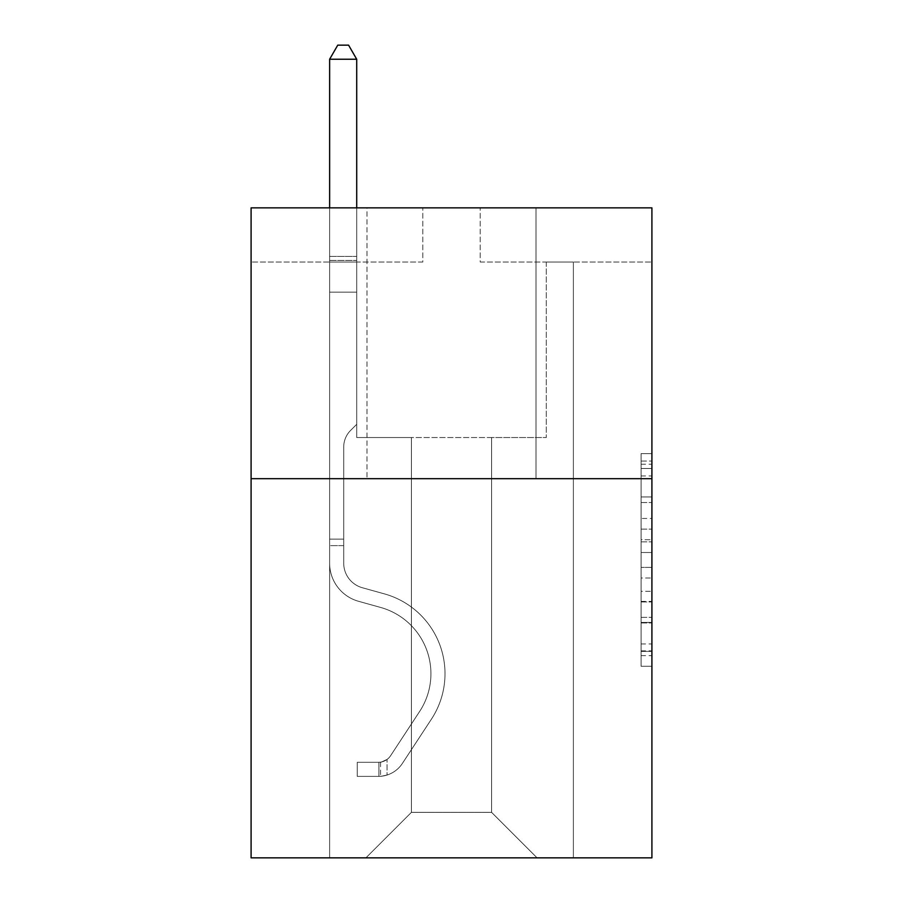 <?xml version="1.0" encoding="UTF-8"?>
<svg xmlns="http://www.w3.org/2000/svg" width="903" height="903" viewBox="0 0 903 903"><rect width="100%" height="100%" fill="white"/><g stroke="black" fill="none" stroke-linecap="round" stroke-linejoin="round"><path stroke-width="0.68" stroke-dasharray="4.51 3.39" d="M641.085 518.469L641.085 552.501L651.91 552.501L651.91 655.646L651.91 464.244L651.91 552.501L641.085 552.501L641.085 461.049L641.085 666.279L641.085 453.611L641.085 651.39L651.91 651.39L641.085 651.39L651.91 651.39L641.085 651.39L641.085 617.359L641.085 666.279L651.91 666.279L651.91 453.611L651.91 650.86L651.91 567.377L641.085 567.377L651.91 567.377L651.91 617.359L651.91 468.488L641.085 468.488L651.91 468.488L651.91 666.279L651.91 464.244L651.91 666.279L641.085 666.279L641.085 453.611L651.91 453.611L651.91 464.244L651.91 453.611L651.91 464.244L651.91 453.611L651.91 461.049L651.91 453.611L641.085 453.611L641.085 468.488L651.91 468.488L641.085 468.488L641.085 518.469L651.91 518.469M535.998 207.859L535.998 478.692L367.002 478.692L535.998 478.692L367.002 478.692L535.998 478.692L535.998 207.859L367.002 207.859L367.002 478.692L367.002 207.859L535.998 207.859M651.91 539.734L651.91 529.102L651.91 539.734L641.085 539.734L641.085 496.932L641.085 622.946L641.085 591.307L651.91 591.307L641.085 591.307L641.085 666.279L651.91 666.279L641.085 666.279L651.91 666.279L641.085 666.279L641.085 453.611L651.91 453.611L641.085 453.611L651.91 453.611L641.085 453.611L641.085 539.734L651.91 539.734M651.91 478.692L651.91 857.85L251.09 857.85L251.09 478.692L651.91 478.692L651.91 207.859L480.204 207.859L651.91 207.859L651.91 262.028L651.91 207.859L251.09 207.859L422.796 207.859L251.09 207.859L251.09 478.692L651.91 478.692L251.09 478.692M491.582 437.526L491.582 812.35L537.082 857.85L573.371 857.85L573.371 262.028L546.292 262.028L573.371 262.028L546.292 262.028L573.371 262.028L546.292 262.028L573.371 262.028L546.292 262.028L573.371 262.028L546.292 262.028L573.371 262.028L546.292 262.028L573.371 262.028L546.292 262.028L573.371 262.028L546.292 262.028L573.371 262.028L546.292 262.028L573.371 262.028L546.292 262.028L573.371 262.028L546.292 262.028L573.371 262.028L546.292 262.028L573.371 262.028L546.292 262.028L573.371 262.028L546.292 262.028L573.371 262.028L573.371 857.85L573.371 262.028L573.371 857.85L573.371 262.028L573.371 857.85L573.371 262.028L573.371 857.85L573.371 262.028L573.371 857.85L573.371 262.028L573.371 857.85L573.371 262.028L573.371 857.85L573.371 262.028L573.371 857.85L573.371 262.028L573.371 857.85L573.371 262.028L573.371 857.85L573.371 262.028L573.371 857.85L573.371 262.028L573.371 857.85L573.371 262.028L573.371 857.85L573.371 262.028L573.371 857.85L365.918 857.85L537.082 857.85L491.582 812.35L537.082 857.85L491.582 812.35L537.082 857.85L491.582 812.35L537.082 857.85L491.582 812.35L537.082 857.85L491.582 812.35L537.082 857.85L491.582 812.35L537.082 857.85L491.582 812.35L537.082 857.85L491.582 812.35L537.082 857.85L491.582 812.35L537.082 857.85L491.582 812.35L537.082 857.85L491.582 812.35L537.082 857.85L491.582 812.35L537.082 857.85L491.582 812.35L537.082 857.85L491.582 812.35L411.418 812.35L411.418 437.526L411.418 812.35L411.418 437.526L411.418 812.35L365.918 857.85L411.418 812.35L365.918 857.85L411.418 812.35L411.418 437.526L491.582 437.526L491.582 812.35L537.082 857.85L491.582 812.35L491.582 437.526L491.582 812.35L491.582 437.526L491.582 812.35L491.582 437.526L491.582 812.35L491.582 437.526L491.582 812.35L491.582 437.526L491.582 812.35L491.582 437.526L491.582 812.35L491.582 437.526L491.582 812.35L491.582 437.526L491.582 812.35L491.582 437.526L491.582 812.35L491.582 437.526L491.582 812.35L491.582 437.526L491.582 812.35L491.582 437.526L491.582 812.35L491.582 437.526L491.582 812.35L491.582 437.526L356.708 437.526L356.708 262.028L329.629 262.028L329.629 857.85L365.918 857.85L329.629 857.85L365.918 857.85L329.629 857.85L365.918 857.85L329.629 857.85L365.918 857.85L329.629 857.85L365.918 857.85L329.629 857.85L365.918 857.85L329.629 857.85L365.918 857.85L329.629 857.85L365.918 857.85L329.629 857.85L365.918 857.85L329.629 857.85L365.918 857.85L329.629 857.85L365.918 857.85L329.629 857.85L365.918 857.85L329.629 857.85L365.918 857.85L329.629 857.85L365.918 857.85L329.629 857.85L329.629 262.028L329.629 857.85L329.629 262.028L329.629 857.85L329.629 262.028L329.629 857.85L329.629 262.028L329.629 857.85L329.629 262.028L329.629 857.85L329.629 262.028L329.629 857.85L329.629 262.028L329.629 857.85L329.629 262.028L329.629 857.85L329.629 262.028L329.629 857.85L329.629 262.028L329.629 857.85L329.629 262.028L329.629 857.85L329.629 262.028L329.629 857.85L329.629 262.028L329.629 857.85L329.629 262.028L356.708 262.028L329.629 262.028L356.708 262.028L329.629 262.028L356.708 262.028L329.629 262.028L356.708 262.028L329.629 262.028L356.708 262.028L329.629 262.028L356.708 262.028L329.629 262.028L356.708 262.028L329.629 262.028L356.708 262.028L329.629 262.028L356.708 262.028L329.629 262.028L356.708 262.028L329.629 262.028L356.708 262.028L329.629 262.028L356.708 262.028L329.629 262.028L356.708 262.028L329.629 262.028L356.708 262.028L356.708 437.526L356.708 262.028L356.708 437.526L356.708 262.028L356.708 437.526L356.708 262.028L356.708 437.526L356.708 262.028L356.708 437.526L356.708 262.028L356.708 437.526L356.708 262.028L356.708 437.526L356.708 262.028L356.708 437.526L356.708 262.028L356.708 437.526L356.708 262.028L356.708 437.526L356.708 262.028L356.708 437.526L356.708 262.028L356.708 437.526L356.708 262.028L356.708 437.526L356.708 262.028L356.708 437.526L411.418 437.526L356.708 437.526L411.418 437.526L356.708 437.526L411.418 437.526L356.708 437.526L411.418 437.526L356.708 437.526L411.418 437.526L356.708 437.526L411.418 437.526L356.708 437.526L411.418 437.526L356.708 437.526L411.418 437.526L356.708 437.526L411.418 437.526L356.708 437.526L411.418 437.526L356.708 437.526L411.418 437.526L356.708 437.526L411.418 437.526L356.708 437.526L411.418 437.526L356.708 437.526L411.418 437.526L411.418 812.35L365.918 857.85L411.418 812.35L411.418 437.526L411.418 812.35L365.918 857.85L411.418 812.35L411.418 437.526L411.418 812.35L365.918 857.85L411.418 812.35L411.418 437.526L411.418 812.35L365.918 857.85L411.418 812.35L411.418 437.526L411.418 812.35L365.918 857.85L411.418 812.35L411.418 437.526L411.418 812.35L365.918 857.85L411.418 812.35L411.418 437.526L411.418 812.35L365.918 857.85L411.418 812.35L411.418 437.526L411.418 812.35L365.918 857.85L411.418 812.35L411.418 437.526L411.418 812.35L365.918 857.85L411.418 812.35L411.418 437.526L411.418 812.35L365.918 857.85L411.418 812.35L411.418 437.526L411.418 812.35L365.918 857.85L411.418 812.35L411.418 437.526L411.418 812.35L365.918 857.85L411.418 812.35L411.418 437.526L411.418 812.35L365.918 857.85L411.418 812.35L491.582 812.35L491.582 437.526L546.292 437.526L491.582 437.526M422.796 262.028L251.09 262.028L422.796 262.028L422.796 207.859L422.796 262.028M251.09 262.028L251.09 207.859L251.09 262.028M480.204 262.028L651.91 262.028L480.204 262.028L480.204 207.859L480.204 262.028M546.292 262.028L546.292 437.526L546.292 262.028M641.085 552.501L651.91 552.501L641.085 552.501M641.085 461.049L641.085 453.611L641.085 461.049L651.91 461.049L641.085 461.049M641.085 622.415L641.085 578.022L641.085 622.415L651.91 622.415L641.085 622.415M641.085 578.022L641.085 567.377L651.91 567.377L641.085 567.377L641.085 578.022L651.91 578.022L641.085 578.022M641.085 496.932L641.085 468.488L641.085 496.932L651.91 496.932L641.085 496.932M641.085 453.611L651.91 453.611L641.085 453.611L641.085 464.244L641.085 453.611L651.91 453.611M641.085 666.279L651.91 666.279L641.085 666.279L641.085 655.646L641.085 666.279M329.629 545.638L329.629 59.237L329.629 292.143L329.629 59.237L356.708 59.237L356.708 256.396L356.708 59.237L329.629 59.237L337.756 45.15L348.581 45.15L337.756 45.15L329.629 59.237L329.629 292.143L329.629 59.237L356.708 59.237L348.581 45.15L356.708 59.237L356.708 292.143L329.629 292.143L329.629 59.237L337.756 45.15L348.581 45.15L337.756 45.15L329.629 59.237L329.629 292.143L329.629 59.237L356.708 59.237L329.629 59.237L337.756 45.15L348.581 45.15L356.708 59.237L348.581 45.15L337.756 45.15L329.629 59.237L329.629 292.143L329.629 59.237L356.708 59.237L356.708 256.396L356.708 59.237L329.629 59.237L337.756 45.15L348.581 45.15L356.708 59.237L348.581 45.15L337.756 45.15L329.629 59.237L329.629 292.143L329.629 59.237L356.708 59.237L356.708 260.436L356.708 59.237L329.629 59.237L337.756 45.15L348.581 45.15L356.708 59.237L348.581 45.15L337.756 45.15L329.629 59.237L329.629 292.143L329.629 59.237L356.708 59.237L356.708 424.308L350.601 430.415A23.534 23.534 0 0 0 343.716 447.064A23.534 23.534 0 0 1 350.601 430.415L356.708 424.308L356.708 292.143L329.629 292.143L329.629 256.396L329.629 563.201A39.54 39.54 0 0 0 358.547 601.296A39.54 39.54 0 0 1 329.629 563.201L329.629 292.143L356.708 292.143L356.708 59.237L329.629 59.237L337.756 45.15L348.581 45.15L356.708 59.237L348.581 45.15L337.756 45.15L329.629 59.237L329.629 256.396L329.629 59.237L356.708 59.237L356.708 424.308L350.601 430.415A23.534 23.534 0 0 0 343.716 447.064A23.534 23.534 0 0 1 350.601 430.415L356.708 424.308L356.708 292.143L329.629 292.143L329.629 563.201A39.54 39.54 0 0 0 358.547 601.296A39.54 39.54 0 0 1 329.629 563.201L329.629 292.143L356.708 292.143L356.708 59.237L329.629 59.237L337.756 45.15L348.581 45.15L356.708 59.237L348.581 45.15L337.756 45.15L329.629 59.237L329.629 260.436L329.629 59.237L356.708 59.237L356.708 424.308L350.601 430.415A23.534 23.534 0 0 0 343.716 447.064A23.534 23.534 0 0 1 350.601 430.415L356.708 424.308L356.708 292.143L329.629 292.143L329.629 563.201A39.54 39.54 0 0 0 358.547 601.296A39.54 39.54 0 0 1 329.629 563.201L329.629 292.143L356.708 292.143L356.708 59.237L329.629 59.237L337.756 45.15L348.581 45.15L356.708 59.237L348.581 45.15L337.756 45.15L329.629 59.237L329.629 292.143L356.708 292.143L356.708 424.308L350.601 430.415A23.534 23.534 0 0 0 343.716 447.064A23.534 23.534 0 0 1 350.601 430.415L356.708 424.308L356.708 260.436L356.708 292.143L329.629 292.143L329.629 563.201A39.54 39.54 0 0 0 358.547 601.296L380.592 607.437L358.547 601.296A39.54 39.54 0 0 1 329.629 563.201L329.629 292.143L356.708 292.143L356.708 424.308L350.601 430.415A23.534 23.534 0 0 0 343.716 447.064A23.534 23.534 0 0 1 350.601 430.415L356.708 424.308L356.708 256.396L356.708 292.143L329.629 292.143L329.629 563.201A39.54 39.54 0 0 0 358.547 601.296A39.54 39.54 0 0 1 329.629 563.201L329.629 292.143L356.708 292.143L356.708 424.308L350.601 430.415A23.534 23.534 0 0 0 343.716 447.064A23.534 23.534 0 0 1 350.601 430.415L356.708 424.308L356.708 59.237L356.708 292.143L329.629 292.143L329.629 563.201A39.54 39.54 0 0 0 358.547 601.296A39.54 39.54 0 0 1 329.629 563.201L329.629 292.143L356.708 292.143L356.708 424.308L350.601 430.415A23.534 23.534 0 0 0 343.716 447.064A23.534 23.534 0 0 1 350.601 430.415L356.708 424.308L356.708 59.237L329.629 59.237L356.708 59.237L348.581 45.15L356.708 59.237L356.708 292.143L329.629 292.143L329.629 563.201A39.54 39.54 0 0 0 358.547 601.296L380.592 607.437L358.547 601.296A39.54 39.54 0 0 1 329.629 563.201L329.629 292.143L356.708 292.143L356.708 424.308L350.601 430.415A23.534 23.534 0 0 0 343.716 447.064A23.534 23.534 0 0 1 350.601 430.415L356.708 424.308L356.708 59.237L329.629 59.237L337.756 45.15L348.581 45.15L337.756 45.15L329.629 59.237L329.629 256.396L329.629 59.237L356.708 59.237L348.581 45.15L356.708 59.237L356.708 292.143L329.629 292.143L329.629 563.201A39.54 39.54 0 0 0 358.547 601.296A39.54 39.54 0 0 1 329.629 563.201L329.629 292.143L356.708 292.143L356.708 424.308L350.601 430.415A23.534 23.534 0 0 0 343.716 447.064A23.534 23.534 0 0 1 350.601 430.415L356.708 424.308L356.708 59.237L329.629 59.237L337.756 45.15L348.581 45.15L337.756 45.15L329.629 59.237L329.629 260.436L329.629 59.237L356.708 59.237L348.581 45.15L356.708 59.237L356.708 292.143L329.629 292.143L329.629 563.201A39.54 39.54 0 0 0 358.547 601.296A39.54 39.54 0 0 1 329.629 563.201L329.629 292.143L356.708 292.143L356.708 424.308L350.601 430.415A23.534 23.534 0 0 0 343.716 447.064A23.534 23.534 0 0 1 350.601 430.415L356.708 424.308L356.708 59.237L329.629 59.237L337.756 45.15L348.581 45.15L337.756 45.15L329.629 59.237L329.629 563.201A39.54 39.54 0 0 0 358.547 601.296L380.592 607.437A68.786 68.786 0 0 1 419.647 711.44A68.786 68.786 0 0 0 380.592 607.437L358.547 601.296A39.54 39.54 0 0 1 329.629 563.201L329.629 292.143L356.708 292.143L356.708 424.308L350.601 430.415A23.534 23.534 0 0 0 343.716 447.064A23.534 23.534 0 0 1 350.601 430.415L356.708 424.308L356.708 292.143L329.629 292.143L329.629 563.201A39.54 39.54 0 0 0 358.547 601.296A39.54 39.54 0 0 1 329.629 563.201L329.629 292.143L356.708 292.143L356.708 260.436L356.708 424.308L350.601 430.415A23.534 23.534 0 0 0 343.716 447.064A23.534 23.534 0 0 1 350.601 430.415L356.708 424.308L356.708 292.143L329.629 292.143L329.629 563.201A39.54 39.54 0 0 0 358.547 601.296A39.54 39.54 0 0 1 329.629 563.201L329.629 292.143L356.708 292.143L356.708 256.396L356.708 424.308L350.601 430.415A23.534 23.534 0 0 0 343.716 447.064A23.534 23.534 0 0 1 350.601 430.415L356.708 424.308L356.708 292.143L329.629 292.143L329.629 563.201A39.54 39.54 0 0 0 358.547 601.296L380.592 607.437L358.547 601.296A39.54 39.54 0 0 1 329.629 563.201L329.629 292.143L356.708 292.143L356.708 59.237L348.581 45.15L356.708 59.237L356.708 424.308L350.601 430.415A23.534 23.534 0 0 0 343.716 447.064A23.534 23.534 0 0 1 350.601 430.415L356.708 424.308L356.708 292.143L329.629 292.143L329.629 563.201L329.629 545.638L343.716 545.638L343.716 539.136L329.629 539.136L343.716 539.136L343.716 563.201L343.716 447.064L343.716 563.201A25.453 25.453 0 0 0 362.329 587.729A25.453 25.453 0 0 1 343.716 563.201L343.716 447.064L343.716 563.201L343.716 539.136L329.629 539.136L343.716 539.136L343.716 563.201A25.453 25.453 0 0 0 362.329 587.729A25.453 25.453 0 0 1 343.716 563.201L343.716 447.064L343.716 563.201A25.453 25.453 0 0 0 362.329 587.729A25.453 25.453 0 0 1 343.716 563.201L343.716 447.064L343.716 563.201L343.716 539.136L329.629 539.136L343.716 539.136L343.716 563.201A25.453 25.453 0 0 0 362.329 587.729L384.373 593.869L362.329 587.729A25.453 25.453 0 0 1 343.716 563.201L343.716 447.064L343.716 563.201A25.453 25.453 0 0 0 362.329 587.729A25.453 25.453 0 0 1 343.716 563.201L343.716 447.064L343.716 563.201L343.716 539.136L329.629 539.136L343.716 539.136L343.716 563.201A25.453 25.453 0 0 0 362.329 587.729A25.453 25.453 0 0 1 343.716 563.201L343.716 447.064L343.716 563.201A25.453 25.453 0 0 0 362.329 587.729L384.373 593.869L362.329 587.729A25.453 25.453 0 0 1 343.716 563.201L343.716 447.064L343.716 563.201L343.716 539.136L329.629 539.136L343.716 539.136L343.716 563.201A25.453 25.453 0 0 0 362.329 587.729A25.453 25.453 0 0 1 343.716 563.201L343.716 447.064L343.716 563.201A25.453 25.453 0 0 0 362.329 587.729A25.453 25.453 0 0 1 343.716 563.201L343.716 447.064L343.716 563.201L343.716 539.136L329.629 539.136L343.716 539.136L343.716 563.201A25.453 25.453 0 0 0 362.329 587.729L384.373 593.869L362.329 587.729A25.453 25.453 0 0 1 343.716 563.201L343.716 447.064L343.716 563.201A25.453 25.453 0 0 0 362.329 587.729A25.453 25.453 0 0 1 343.716 563.201L343.716 447.064L343.716 563.201L343.716 539.136L329.629 539.136L343.716 539.136L343.716 563.201A25.453 25.453 0 0 0 362.329 587.729A25.453 25.453 0 0 1 343.716 563.201L343.716 447.064L343.716 563.201A25.453 25.453 0 0 0 362.329 587.729L384.373 593.869A82.873 82.873 0 0 1 431.42 719.16A82.873 82.873 0 0 0 384.373 593.869L362.329 587.729A25.453 25.453 0 0 1 343.716 563.201L343.716 447.064L343.716 563.201L343.716 545.638L329.629 545.638M378.921 776.377A28.704 28.704 0 0 0 402.377 763.43L431.42 719.16A82.873 82.873 0 0 0 384.373 593.869L362.329 587.729A25.453 25.453 0 0 1 343.716 563.201A25.453 25.453 0 0 0 362.329 587.729A25.453 25.453 0 0 1 343.716 563.201A25.453 25.453 0 0 0 362.329 587.729L384.373 593.869L362.329 587.729A25.453 25.453 0 0 1 343.716 563.201A25.453 25.453 0 0 0 362.329 587.729L384.373 593.869A82.873 82.873 0 0 1 431.42 719.16A82.873 82.873 0 0 0 384.373 593.869L362.329 587.729A25.453 25.453 0 0 1 343.716 563.201A25.453 25.453 0 0 0 362.329 587.729A25.453 25.453 0 0 1 343.716 563.201A25.453 25.453 0 0 0 362.329 587.729L384.373 593.869L362.329 587.729A25.453 25.453 0 0 1 343.716 563.201A25.453 25.453 0 0 0 362.329 587.729L384.373 593.869L362.329 587.729A25.453 25.453 0 0 1 343.716 563.201A25.453 25.453 0 0 0 362.329 587.729A25.453 25.453 0 0 1 343.716 563.201A25.453 25.453 0 0 0 362.329 587.729L384.373 593.869A82.873 82.873 0 0 1 431.42 719.16L402.377 763.43L431.42 719.16A82.873 82.873 0 0 0 384.373 593.869L362.329 587.729A25.453 25.453 0 0 1 343.716 563.201A25.453 25.453 0 0 0 362.329 587.729L384.373 593.869L362.329 587.729A25.453 25.453 0 0 1 343.716 563.201A25.453 25.453 0 0 0 362.329 587.729A25.453 25.453 0 0 1 343.716 563.201A25.453 25.453 0 0 0 362.329 587.729L384.373 593.869L362.329 587.729A25.453 25.453 0 0 1 343.716 563.201A25.453 25.453 0 0 0 362.329 587.729L384.373 593.869A82.873 82.873 0 0 1 431.42 719.16A82.873 82.873 0 0 0 384.373 593.869L362.329 587.729A25.453 25.453 0 0 1 343.716 563.201A25.453 25.453 0 0 0 362.329 587.729A25.453 25.453 0 0 1 343.716 563.201A25.453 25.453 0 0 0 362.329 587.729L384.373 593.869L362.329 587.729A25.453 25.453 0 0 1 343.716 563.201A25.453 25.453 0 0 0 362.329 587.729L384.373 593.869A82.873 82.873 0 0 1 431.42 719.16A82.873 82.873 0 0 0 384.373 593.869L362.329 587.729L384.373 593.869A82.873 82.873 0 0 1 431.42 719.16L402.377 763.43L431.42 719.16A82.873 82.873 0 0 0 384.373 593.869L362.329 587.729L384.373 593.869A82.873 82.873 0 0 1 431.42 719.16A82.873 82.873 0 0 0 384.373 593.869L362.329 587.729L384.373 593.869A82.873 82.873 0 0 1 431.42 719.16A82.873 82.873 0 0 0 384.373 593.869L362.329 587.729L384.373 593.869A82.873 82.873 0 0 1 431.42 719.16L402.377 763.43A28.704 28.704 0 0 1 387.048 775.045A28.704 28.704 0 0 0 402.377 763.43L431.42 719.16A82.873 82.873 0 0 0 384.373 593.869L362.329 587.729L384.373 593.869A82.873 82.873 0 0 1 431.42 719.16A82.873 82.873 0 0 0 384.373 593.869L362.329 587.729L384.373 593.869A82.873 82.873 0 0 1 431.42 719.16A82.873 82.873 0 0 0 384.373 593.869L362.329 587.729L384.373 593.869A82.873 82.873 0 0 1 431.42 719.16L402.377 763.43L431.42 719.16A82.873 82.873 0 0 0 384.373 593.869L362.329 587.729L384.373 593.869A82.873 82.873 0 0 1 431.42 719.16A82.873 82.873 0 0 0 384.373 593.869L362.329 587.729L384.373 593.869A82.873 82.873 0 0 1 431.42 719.16A82.873 82.873 0 0 0 384.373 593.869A82.873 82.873 0 0 1 431.42 719.16L402.377 763.43L431.42 719.16A82.873 82.873 0 0 0 384.373 593.869A82.873 82.873 0 0 1 431.42 719.16L402.377 763.43A28.704 28.704 0 0 1 387.048 775.045C378.696 776.817 378.696 776.817 387.048 775.045C378.696 776.817 378.696 776.817 387.048 775.045A28.704 28.704 0 0 0 402.377 763.43L431.42 719.16A82.873 82.873 0 0 0 384.373 593.869A82.873 82.873 0 0 1 431.42 719.16A82.873 82.873 0 0 0 384.373 593.869A82.873 82.873 0 0 1 431.42 719.16L402.377 763.43L431.42 719.16A82.873 82.873 0 0 0 384.373 593.869A82.873 82.873 0 0 1 431.42 719.16L402.377 763.43L431.42 719.16A82.873 82.873 0 0 0 384.373 593.869A82.873 82.873 0 0 1 431.42 719.16A82.873 82.873 0 0 0 384.373 593.869A82.873 82.873 0 0 1 431.42 719.16L402.377 763.43A28.704 28.704 0 0 1 387.048 775.045C378.696 776.817 378.696 776.817 387.048 775.045C378.696 776.817 378.696 776.817 387.048 775.045A28.704 28.704 0 0 0 402.377 763.43L431.42 719.16A82.873 82.873 0 0 0 384.373 593.869A82.873 82.873 0 0 1 431.42 719.16L402.377 763.43L431.42 719.16A82.873 82.873 0 0 0 384.373 593.869A82.873 82.873 0 0 1 431.42 719.16A82.873 82.873 0 0 0 384.373 593.869A82.873 82.873 0 0 1 431.42 719.16L402.377 763.43L431.42 719.16A82.873 82.873 0 0 0 384.373 593.869A82.873 82.873 0 0 1 431.42 719.16L402.377 763.43A28.704 28.704 0 0 1 387.048 775.045C378.696 776.817 378.696 776.817 387.048 775.045C378.696 776.817 378.696 776.817 387.048 775.045A28.704 28.704 0 0 0 402.377 763.43L431.42 719.16A82.873 82.873 0 0 0 384.373 593.869A82.873 82.873 0 0 1 431.42 719.16A82.873 82.873 0 0 0 384.373 593.869A82.873 82.873 0 0 1 431.42 719.16L402.377 763.43L431.42 719.16A82.873 82.873 0 0 0 384.373 593.869A82.873 82.873 0 0 1 431.42 719.16L402.377 763.43A28.704 28.704 0 0 1 387.048 775.045C378.696 776.817 378.696 776.817 387.048 775.045C378.696 776.817 378.696 776.817 387.048 775.045A28.704 28.704 0 0 0 402.377 763.43L431.42 719.16L402.377 763.43A28.704 28.704 0 0 1 387.048 775.045C378.696 776.817 378.696 776.817 387.048 775.045C378.696 776.817 378.696 776.817 387.048 775.045A28.704 28.704 0 0 0 402.377 763.43L431.42 719.16L402.377 763.43A28.704 28.704 0 0 1 387.048 775.045C378.696 776.817 378.696 776.817 387.048 775.045C378.696 776.817 378.696 776.817 387.048 775.045A28.704 28.704 0 0 0 402.377 763.43L431.42 719.16L402.377 763.43A28.704 28.704 0 0 1 387.048 775.045C378.696 776.817 378.696 776.817 387.048 775.045C378.696 776.817 378.696 776.817 387.048 775.045A28.704 28.704 0 0 0 402.377 763.43L431.42 719.16L402.377 763.43A28.704 28.704 0 0 1 387.048 775.045C378.696 776.817 378.696 776.817 387.048 775.045C378.696 776.817 378.696 776.817 387.048 775.045A28.704 28.704 0 0 0 402.377 763.43L431.42 719.16L402.377 763.43A28.704 28.704 0 0 1 387.048 775.045C378.696 776.817 378.696 776.817 387.048 775.045C378.696 776.817 378.696 776.817 387.048 775.045A28.704 28.704 0 0 0 402.377 763.43L431.42 719.16L402.377 763.43A28.704 28.704 0 0 1 387.048 775.045C378.696 776.817 378.696 776.817 387.048 775.045C378.696 776.817 378.696 776.817 387.048 775.045A28.704 28.704 0 0 0 402.377 763.43L431.42 719.16L402.377 763.43A28.704 28.704 0 0 1 387.048 775.045C378.696 776.817 378.696 776.817 387.048 775.045C378.696 776.817 378.696 776.817 387.048 775.045A28.704 28.704 0 0 0 402.377 763.43L431.42 719.16L402.377 763.43A28.704 28.704 0 0 1 387.048 775.045C378.696 776.817 378.696 776.817 387.048 775.045C378.696 776.817 378.696 776.817 387.048 775.045A28.704 28.704 0 0 0 402.377 763.43L431.42 719.16L402.377 763.43A28.704 28.704 0 0 1 387.048 775.045C378.696 776.817 378.696 776.817 387.048 775.045C378.696 776.817 378.696 776.817 387.048 775.045A28.704 28.704 0 0 0 402.377 763.43A28.704 28.704 0 0 1 378.921 776.377L378.921 762.29A14.629 14.629 0 0 0 390.604 755.698L419.647 711.44A68.786 68.786 0 0 0 380.592 607.437L358.547 601.296A39.54 39.54 0 0 1 329.629 563.201A39.54 39.54 0 0 0 358.547 601.296A39.54 39.54 0 0 1 329.629 563.201A39.54 39.54 0 0 0 358.547 601.296L380.592 607.437A68.786 68.786 0 0 1 419.647 711.44A68.786 68.786 0 0 0 380.592 607.437L358.547 601.296A39.54 39.54 0 0 1 329.629 563.201A39.54 39.54 0 0 0 358.547 601.296L380.592 607.437L358.547 601.296A39.54 39.54 0 0 1 329.629 563.201A39.54 39.54 0 0 0 358.547 601.296A39.54 39.54 0 0 1 329.629 563.201A39.54 39.54 0 0 0 358.547 601.296L380.592 607.437L358.547 601.296A39.54 39.54 0 0 1 329.629 563.201A39.54 39.54 0 0 0 358.547 601.296L380.592 607.437A68.786 68.786 0 0 1 419.647 711.44L390.604 755.698L419.647 711.44A68.786 68.786 0 0 0 380.592 607.437L358.547 601.296A39.54 39.54 0 0 1 329.629 563.201A39.54 39.54 0 0 0 358.547 601.296A39.54 39.54 0 0 1 329.629 563.201A39.54 39.54 0 0 0 358.547 601.296L380.592 607.437L358.547 601.296A39.54 39.54 0 0 1 329.629 563.201A39.54 39.54 0 0 0 358.547 601.296L380.592 607.437L358.547 601.296A39.54 39.54 0 0 1 329.629 563.201A39.54 39.54 0 0 0 358.547 601.296A39.54 39.54 0 0 1 329.629 563.201A39.54 39.54 0 0 0 358.547 601.296L380.592 607.437A68.786 68.786 0 0 1 419.647 711.44A68.786 68.786 0 0 0 380.592 607.437L358.547 601.296A39.54 39.54 0 0 1 329.629 563.201A39.54 39.54 0 0 0 358.547 601.296L380.592 607.437L358.547 601.296A39.54 39.54 0 0 1 329.629 563.201A39.54 39.54 0 0 0 358.547 601.296A39.54 39.54 0 0 1 329.629 563.201A39.54 39.54 0 0 0 358.547 601.296L380.592 607.437L358.547 601.296A39.54 39.54 0 0 1 329.629 563.201A39.54 39.54 0 0 0 358.547 601.296L380.592 607.437A68.786 68.786 0 0 1 419.647 711.44A68.786 68.786 0 0 0 380.592 607.437L358.547 601.296L380.592 607.437A68.786 68.786 0 0 1 419.647 711.44L390.604 755.698L419.647 711.44A68.786 68.786 0 0 0 380.592 607.437L358.547 601.296L380.592 607.437A68.786 68.786 0 0 1 419.647 711.44A68.786 68.786 0 0 0 380.592 607.437L358.547 601.296L380.592 607.437A68.786 68.786 0 0 1 419.647 711.44A68.786 68.786 0 0 0 380.592 607.437L358.547 601.296L380.592 607.437A68.786 68.786 0 0 1 419.647 711.44L390.604 755.698A14.629 14.629 0 0 1 387.048 759.457C378.842 763.227 378.842 763.227 387.048 759.457C378.842 763.227 378.842 763.227 387.048 759.457A14.629 14.629 0 0 0 390.604 755.698L419.647 711.44A68.786 68.786 0 0 0 380.592 607.437L358.547 601.296L380.592 607.437A68.786 68.786 0 0 1 419.647 711.44A68.786 68.786 0 0 0 380.592 607.437L358.547 601.296L380.592 607.437A68.786 68.786 0 0 1 419.647 711.44A68.786 68.786 0 0 0 380.592 607.437L358.547 601.296L380.592 607.437A68.786 68.786 0 0 1 419.647 711.44L390.604 755.698L419.647 711.44A68.786 68.786 0 0 0 380.592 607.437L358.547 601.296L380.592 607.437A68.786 68.786 0 0 1 419.647 711.44A68.786 68.786 0 0 0 380.592 607.437L358.547 601.296L380.592 607.437A68.786 68.786 0 0 1 419.647 711.44A68.786 68.786 0 0 0 380.592 607.437A68.786 68.786 0 0 1 419.647 711.44L390.604 755.698L419.647 711.44A68.786 68.786 0 0 0 380.592 607.437A68.786 68.786 0 0 1 419.647 711.44L390.604 755.698A14.629 14.629 0 0 1 387.048 759.457C378.842 763.227 378.842 763.227 387.048 759.457C378.842 763.227 378.842 763.227 387.048 759.457A14.629 14.629 0 0 0 390.604 755.698L419.647 711.44A68.786 68.786 0 0 0 380.592 607.437A68.786 68.786 0 0 1 419.647 711.44A68.786 68.786 0 0 0 380.592 607.437A68.786 68.786 0 0 1 419.647 711.44L390.604 755.698L419.647 711.44A68.786 68.786 0 0 0 380.592 607.437A68.786 68.786 0 0 1 419.647 711.44L390.604 755.698L419.647 711.44A68.786 68.786 0 0 0 380.592 607.437A68.786 68.786 0 0 1 419.647 711.44A68.786 68.786 0 0 0 380.592 607.437A68.786 68.786 0 0 1 419.647 711.44L390.604 755.698A14.629 14.629 0 0 1 387.048 759.457C378.842 763.227 378.842 763.227 387.048 759.457C378.842 763.227 378.842 763.227 387.048 759.457A14.629 14.629 0 0 0 390.604 755.698L419.647 711.44A68.786 68.786 0 0 0 380.592 607.437A68.786 68.786 0 0 1 419.647 711.44L390.604 755.698L419.647 711.44A68.786 68.786 0 0 0 380.592 607.437A68.786 68.786 0 0 1 419.647 711.44A68.786 68.786 0 0 0 380.592 607.437A68.786 68.786 0 0 1 419.647 711.44L390.604 755.698L419.647 711.44A68.786 68.786 0 0 0 380.592 607.437A68.786 68.786 0 0 1 419.647 711.44L390.604 755.698A14.629 14.629 0 0 1 387.048 759.457C378.842 763.227 378.842 763.227 387.048 759.457C378.842 763.227 378.842 763.227 387.048 759.457A14.629 14.629 0 0 0 390.604 755.698L419.647 711.44A68.786 68.786 0 0 0 380.592 607.437A68.786 68.786 0 0 1 419.647 711.44A68.786 68.786 0 0 0 380.592 607.437A68.786 68.786 0 0 1 419.647 711.44L390.604 755.698L419.647 711.44A68.786 68.786 0 0 0 380.592 607.437A68.786 68.786 0 0 1 419.647 711.44L390.604 755.698A14.629 14.629 0 0 1 387.048 759.457C378.842 763.227 378.842 763.227 387.048 759.457C378.842 763.227 378.842 763.227 387.048 759.457A14.629 14.629 0 0 0 390.604 755.698L419.647 711.44L390.604 755.698A14.629 14.629 0 0 1 387.048 759.457C378.842 763.227 378.842 763.227 387.048 759.457C378.842 763.227 378.842 763.227 387.048 759.457A14.629 14.629 0 0 0 390.604 755.698L419.647 711.44L390.604 755.698A14.629 14.629 0 0 1 387.048 759.457C378.842 763.227 378.842 763.227 387.048 759.457C378.842 763.227 378.842 763.227 387.048 759.457A14.629 14.629 0 0 0 390.604 755.698L419.647 711.44L390.604 755.698A14.629 14.629 0 0 1 387.048 759.457C378.842 763.227 378.842 763.227 387.048 759.457C378.842 763.227 378.842 763.227 387.048 759.457A14.629 14.629 0 0 0 390.604 755.698L419.647 711.44L390.604 755.698A14.629 14.629 0 0 1 387.048 759.457C378.842 763.227 378.842 763.227 387.048 759.457C378.842 763.227 378.842 763.227 387.048 759.457A14.629 14.629 0 0 0 390.604 755.698L419.647 711.44L390.604 755.698A14.629 14.629 0 0 1 387.048 759.457C378.842 763.227 378.842 763.227 387.048 759.457C378.842 763.227 378.842 763.227 387.048 759.457A14.629 14.629 0 0 0 390.604 755.698L419.647 711.44L390.604 755.698A14.629 14.629 0 0 1 387.048 759.457C378.842 763.227 378.842 763.227 387.048 759.457C378.842 763.227 378.842 763.227 387.048 759.457A14.629 14.629 0 0 0 390.604 755.698L419.647 711.44L390.604 755.698A14.629 14.629 0 0 1 387.048 759.457C378.842 763.227 378.842 763.227 387.048 759.457C378.842 763.227 378.842 763.227 387.048 759.457A14.629 14.629 0 0 0 390.604 755.698L419.647 711.44L390.604 755.698A14.629 14.629 0 0 1 387.048 759.457C378.842 763.227 378.842 763.227 387.048 759.457C378.842 763.227 378.842 763.227 387.048 759.457A14.629 14.629 0 0 0 390.604 755.698L419.647 711.44L390.604 755.698A14.629 14.629 0 0 1 387.048 759.457C378.842 763.227 378.842 763.227 387.048 759.457C378.842 763.227 378.842 763.227 387.048 759.457A14.629 14.629 0 0 0 390.604 755.698A14.629 14.629 0 0 1 378.921 762.29L378.921 776.377L357.249 776.388L378.921 776.377A28.704 28.704 0 0 0 402.377 763.43A28.704 28.704 0 0 1 378.921 776.377L378.921 762.29L357.249 762.301L378.921 762.29A14.629 14.629 0 0 0 390.604 755.698A14.629 14.629 0 0 1 378.921 762.29L378.921 776.377L357.249 776.388L357.249 762.301L357.249 776.388L378.921 776.377A28.704 28.704 0 0 0 402.377 763.43A28.704 28.704 0 0 1 378.921 776.377L378.921 762.29L357.249 762.301L378.921 762.29A14.629 14.629 0 0 0 390.604 755.698A14.629 14.629 0 0 1 378.921 762.29L378.921 776.377L357.249 776.388L357.249 762.301L357.249 776.388L378.921 776.377A28.704 28.704 0 0 0 402.377 763.43A28.704 28.704 0 0 1 378.921 776.377L378.921 762.29L357.249 762.301L378.921 762.29A14.629 14.629 0 0 0 390.604 755.698A14.629 14.629 0 0 1 378.921 762.29L378.921 776.377L357.249 776.388L357.249 762.301L357.249 776.388L378.921 776.377A28.704 28.704 0 0 0 402.377 763.43A28.704 28.704 0 0 1 378.921 776.377L378.921 762.29L357.249 762.301L378.921 762.29A14.629 14.629 0 0 0 390.604 755.698A14.629 14.629 0 0 1 378.921 762.29L378.921 776.377L357.249 776.388L357.249 762.301L357.249 776.388L378.921 776.377A28.704 28.704 0 0 0 402.377 763.43A28.704 28.704 0 0 1 378.921 776.377L378.921 762.29L357.249 762.301L378.921 762.29A14.629 14.629 0 0 0 390.604 755.698A14.629 14.629 0 0 1 378.921 762.29L378.921 776.377L357.249 776.388L357.249 762.301L357.249 776.388L378.921 776.377A28.704 28.704 0 0 0 402.377 763.43A28.704 28.704 0 0 1 378.921 776.377L378.921 762.29L357.249 762.301L378.921 762.29A14.629 14.629 0 0 0 390.604 755.698A14.629 14.629 0 0 1 378.921 762.29L378.921 776.377L357.249 776.388L357.249 762.301L357.249 776.388L378.921 776.377A28.704 28.704 0 0 0 402.377 763.43A28.704 28.704 0 0 1 378.921 776.377L378.921 762.29L357.249 762.301L378.921 762.29A14.629 14.629 0 0 0 390.604 755.698A14.629 14.629 0 0 1 378.921 762.29L378.921 776.377L357.249 776.388L357.249 762.301L357.249 776.388L378.921 776.377A28.704 28.704 0 0 0 402.377 763.43A28.704 28.704 0 0 1 378.921 776.377L378.921 762.29L357.249 762.301L378.921 762.29A14.629 14.629 0 0 0 390.604 755.698A14.629 14.629 0 0 1 378.921 762.29L378.921 776.377L357.249 776.388L357.249 762.301L357.249 776.388L378.921 776.377A28.704 28.704 0 0 0 402.377 763.43A28.704 28.704 0 0 1 378.921 776.377L378.921 762.29L357.249 762.301L378.921 762.29A14.629 14.629 0 0 0 390.604 755.698A14.629 14.629 0 0 1 378.921 762.29L378.921 776.377L357.249 776.388L357.249 762.301L357.249 776.388L378.921 776.377A28.704 28.704 0 0 0 402.377 763.43A28.704 28.704 0 0 1 378.921 776.377L378.921 762.29L357.249 762.301L378.921 762.29A14.629 14.629 0 0 0 390.604 755.698A14.629 14.629 0 0 1 378.921 762.29L378.921 776.377L357.249 776.388L357.249 762.301L357.249 776.388L378.921 776.377A28.704 28.704 0 0 0 402.377 763.43A28.704 28.704 0 0 1 378.921 776.377L378.921 762.29L357.249 762.301L378.921 762.29A14.629 14.629 0 0 0 390.604 755.698A14.629 14.629 0 0 1 378.921 762.29L378.921 776.377L357.249 776.388L357.249 762.301L357.249 776.388L378.921 776.377A28.704 28.704 0 0 0 402.377 763.43A28.704 28.704 0 0 1 378.921 776.377L378.921 762.29L357.249 762.301L378.921 762.29A14.629 14.629 0 0 0 390.604 755.698A14.629 14.629 0 0 1 378.921 762.29L378.921 776.377L357.249 776.388L357.249 762.301L357.249 776.388L378.921 776.377A28.704 28.704 0 0 0 402.377 763.43A28.704 28.704 0 0 1 378.921 776.377L378.921 762.29L357.249 762.301L378.921 762.29A14.629 14.629 0 0 0 390.604 755.698A14.629 14.629 0 0 1 378.921 762.29L378.921 776.377L357.249 776.388L357.249 762.301L357.249 776.388L378.921 776.377M329.629 207.859L329.629 59.237L356.708 59.237L329.629 59.237L337.756 45.15L348.581 45.15L337.756 45.15L329.629 59.237L329.629 256.396L329.629 59.237L356.708 59.237L348.581 45.15L356.708 59.237L356.708 256.396L356.708 59.237L329.629 59.237L337.756 45.15L348.581 45.15L337.756 45.15L329.629 59.237L356.708 59.237L348.581 45.15L356.708 59.237L356.708 207.859M357.249 762.301L378.38 762.301L357.249 762.301L357.249 776.388L357.249 762.301M329.629 256.396L329.629 260.436L329.629 256.396L356.708 256.396L329.629 256.396M387.048 775.045C378.696 776.817 378.696 776.817 387.048 775.045C378.696 776.817 378.696 776.817 387.048 775.045L387.048 759.457L387.048 775.045M356.708 59.237L348.581 45.15L337.756 45.15L329.629 59.237M641.085 617.359L651.91 617.359L641.085 617.359M641.085 601.409L651.91 601.409M641.085 502.519L651.91 502.519L641.085 502.519M641.085 464.244L651.91 464.244M641.085 655.646L651.91 655.646M641.085 643.941L651.91 643.941M641.085 475.937L651.91 475.937M641.085 541.868L651.91 541.868L641.085 541.868M641.085 601.94L651.91 601.94L641.085 601.94M641.085 622.946L651.91 622.946L641.085 622.946M641.085 529.102L651.91 529.102L641.085 529.102M329.629 260.436L356.708 260.436L329.629 260.436M641.085 650.86L651.91 650.86M641.085 651.39L651.91 651.39M641.085 468.488L651.91 468.488M380.547 762.143L380.547 776.298L380.547 762.143"/><path stroke-width="1.35" d="M651.91 478.692L651.91 857.85L251.09 857.85L251.09 207.859L651.91 207.859L651.91 478.692L251.09 478.692M356.708 207.859L356.708 59.237L329.629 59.237L329.629 207.859M329.629 59.237L337.756 45.15L348.581 45.15L356.708 59.237"/></g></svg>
